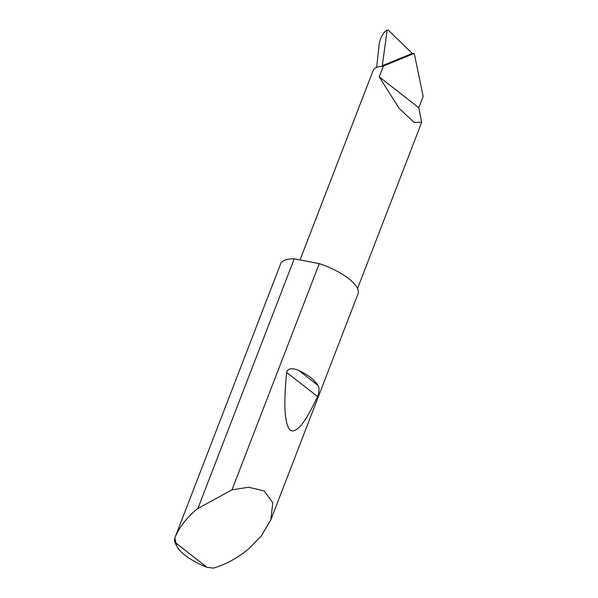 <?xml version="1.0" encoding="UTF-8"?>
<svg xmlns="http://www.w3.org/2000/svg" width="598" height="598" viewBox="0 0 598 598"><rect width="100%" height="100%" fill="white"/><g stroke="black" fill="none" stroke-linecap="round" stroke-linejoin="round"><path stroke-width="0.9" d="M383.288 66.116L414.257 53.409L423.152 96.413L418.779 107.737L421.695 122.276L414.19 122.441L399.143 108.395L379.222 76.858L383.251 66.408L382.309 65.69L412.201 53.424L388.139 30.012L386.196 30.588L384.768 31.791C381.472 35.73 379.558 40.253 379.042 45.358L376.688 67.387M298.925 370.558C308.194 374.931 314.503 379.857 317.852 385.336C319.549 387.743 319.422 391.458 317.486 396.489C305.623 422.42 296.548 433.692 290.247 430.313C284.611 424.378 283.415 405.085 286.659 372.427C287.989 367.052 295.3 368.682 298.925 370.558L317.852 385.336M177.098 546.654L175.67 543.941A41.509 14.337 21.1 0 1 174.848 537.968C178.922 527.772 186.352 518.07 197.146 508.876L231.994 489.814L248.671 487.25L264.181 490.958L272.785 502.694L270.819 519.879L261.229 536.047L248.521 548.979C237.57 558.054 225.88 564.422 213.449 568.1L207.065 567.345L176.014 543.111A39.02 13.477 -158.9 0 0 177.098 546.654A39.02 13.477 -158.9 0 0 207.065 567.345M231.994 489.814L319.28 263.621A41.509 14.337 21.1 0 1 358.053 293.805L270.819 519.879M198.02 508.143L294.231 258.814A41.509 14.337 21.1 0 0 293.633 258.814A41.509 14.337 21.1 0 0 280.597 263.92L174.848 537.968L176.014 543.111M414.257 53.409L412.201 53.424M382.309 65.69L387.078 30.543M386.196 30.588L388.139 30.012M418.779 107.737L379.222 76.858M319.28 263.621L294.231 258.814M383.251 66.408A31.963 11.041 -158.9 0 0 373.212 70.34L300.054 259.928M286.659 372.427L317.486 396.489M421.695 122.276L357.559 288.498"/></g></svg>
